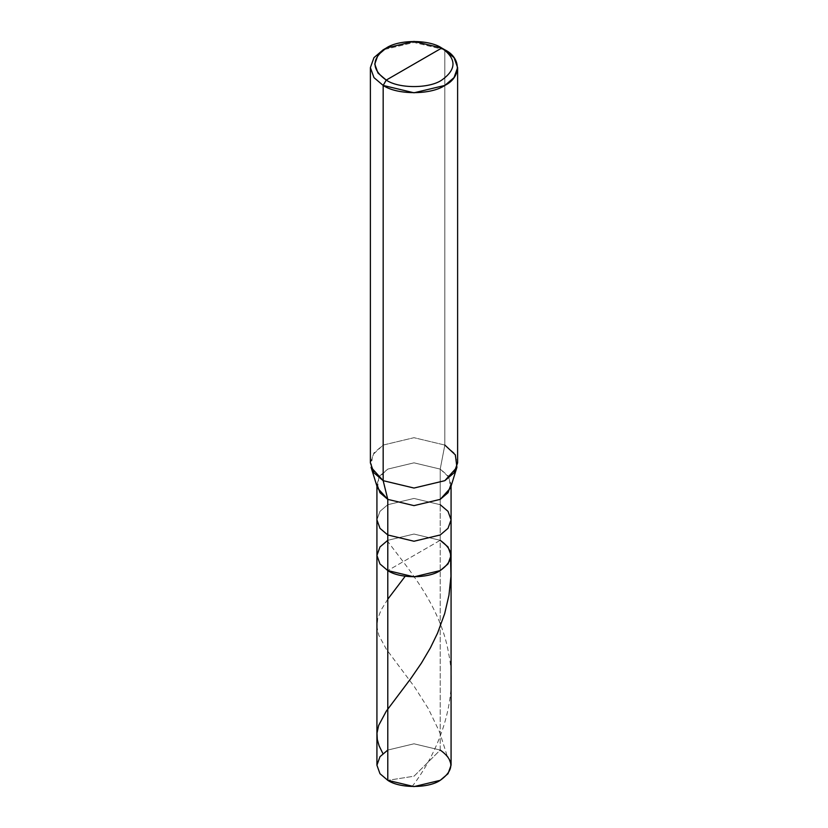 <?xml version="1.0" encoding="UTF-8"?>
<svg xmlns="http://www.w3.org/2000/svg" width="828" height="828" viewBox="0 0 828 828"><rect width="100%" height="100%" fill="white"/><g stroke="black" fill="none" stroke-linecap="round" stroke-linejoin="round"><path stroke-width="0.62" stroke-dasharray="4.14 3.1" d="M376.926 765.196L379.98 756.699L387.783 750.064L414 743.792L440.217 750.064L440.217 540.311L414 534.05L387.783 540.311L414 534.05L440.217 540.311L387.783 570.575L440.217 540.311L440.217 750.064L414 776.219L387.783 780.328L414 776.219L440.217 750.064L448.02 756.699L451.074 765.196M440.217 750.064L414 743.792L387.783 750.064M451.074 486.139L451.074 484.235L448.02 475.727L440.217 469.103L440.217 540.311L414 534.05L387.783 540.311L379.98 546.946L376.926 555.443L379.98 546.946L387.783 540.311L414 534.05L440.217 540.311L387.783 570.575L440.217 540.311L448.02 546.946L451.074 555.443M440.217 540.311L440.217 504.707L448.02 511.342L451.074 519.839M440.217 504.707L414 498.435L387.783 504.707L379.98 511.342L376.926 519.839L379.98 511.342L387.783 504.707L414 498.435L440.217 504.707L440.217 469.103L444.833 445.06L444.833 49.815L444.833 445.06L440.217 469.103L449.159 477.456L450.484 488.013M370.385 462.862L373.977 452.864L383.167 445.06L414 437.691L444.833 445.06L454.023 452.864L457.615 462.862M377.516 488.013L378.841 477.456L387.783 469.103L414 462.831L440.217 469.103L414 462.831L387.783 469.103L379.98 475.727L376.926 484.235L376.926 486.139M444.833 445.06L414 437.691L383.167 445.06L372.631 454.893L371.079 467.313M444.833 49.815L414 42.445L383.167 49.815L414 42.445L444.833 49.815M450.618 558.786L449.707 550.372M412.085 786.569C437.867 753.128 458.95 701.409 448.538 652.878C440.165 603.891 404.861 564.872 387.535 541.129M447.016 755.467L439.533 731.9L428.211 708.447L414.507 686.909L386.365 649.235L378.841 635.376L376.978 626.837L377.713 618.816L381.077 610.039L387.783 599.203"/><path stroke-width="1.24" d="M440.217 540.311C454.355 550.403 454.355 560.494 440.217 570.575C428.418 578.741 399.582 578.741 387.783 570.575L387.783 534.971L387.783 570.575L379.98 563.951L376.926 555.443L379.98 563.951L387.783 570.575L414 576.847L440.217 570.575L448.02 563.951L451.074 555.443L451.074 765.196L448.02 773.704L440.217 780.328L414 786.6L387.783 780.328L387.783 570.575L379.98 563.951L376.926 555.443L379.98 546.946L387.783 540.311L379.98 546.946L376.926 555.443L379.98 563.951L387.783 570.575L414 576.847L440.217 570.575L448.02 563.951L451.074 555.443L448.02 546.946L440.217 540.311C454.355 550.403 454.355 560.494 440.217 570.575C428.418 578.741 399.582 578.741 387.783 570.575L387.783 780.328C399.582 788.494 428.418 788.494 440.217 780.328C454.355 770.247 454.355 760.156 440.217 750.064M387.783 750.064L379.98 756.699L376.926 765.196L379.98 773.704L387.783 780.328L379.98 773.704L376.926 765.196L376.926 519.839L379.98 528.336L387.783 534.971L414 541.243L440.217 534.971L448.02 528.336L451.074 519.839L448.02 511.342L440.217 504.707M386.252 80.088C371.275 69.397 371.275 58.716 386.252 48.034C398.734 39.392 429.266 39.392 441.748 48.034L386.252 80.088C398.734 88.731 429.266 88.731 441.748 80.088C456.725 69.397 456.725 58.716 441.748 48.034L444.833 49.815C461.475 57.825 461.475 77.408 444.833 85.429C430.964 95.034 397.036 95.034 383.167 85.429L414 92.798L444.833 85.429L454.023 77.625L457.615 67.617L454.023 57.618L441.748 48.034C456.725 58.716 456.725 69.397 441.748 80.088C429.266 88.731 398.734 88.731 386.252 80.088L441.748 48.034L414 41.4L386.241 48.034L377.982 55.062L374.753 64.056L377.982 73.061L386.252 80.088L383.167 85.429L386.252 80.088M451.074 555.443L451.074 519.839L448.02 528.336L440.217 534.971L414 541.243L387.783 534.971L387.783 499.367L414 505.629L440.217 499.367L448.02 492.732L451.074 484.235M456.921 467.313L450.484 488.013L440.217 499.367L414 505.629L387.783 499.367L383.167 480.675L414 488.044L444.833 480.675L456.921 467.313L455.369 454.893L444.833 445.06M457.615 67.617L457.615 462.862L454.023 472.871L444.833 480.675L414 488.044L383.167 480.675L383.167 85.429L383.167 480.675L387.783 499.367L387.783 534.971L379.98 528.336L376.926 519.839L376.926 486.139M376.926 484.235L379.98 492.732L387.783 499.367L377.516 488.013L371.079 467.313L383.167 480.675L373.977 472.871L370.385 462.862L370.385 67.617L373.977 77.625L383.167 85.429L373.977 77.625L370.385 67.617L373.977 57.618L383.167 49.815L373.977 57.618L370.385 67.617M382.898 753.552L379.11 745.883L377.299 739.435L376.999 733.111L378.655 725.431L386.303 711.149L410.895 678.422L421.4 663.135L430.415 647.838L437.577 633.078L444.667 613.651L448.962 595.228L450.949 576.329L450.618 558.786M387.783 599.203L404.757 576.837M451.074 519.839L451.074 486.139M444.833 49.815L441.759 48.034M383.167 49.815L386.241 48.034"/></g></svg>
